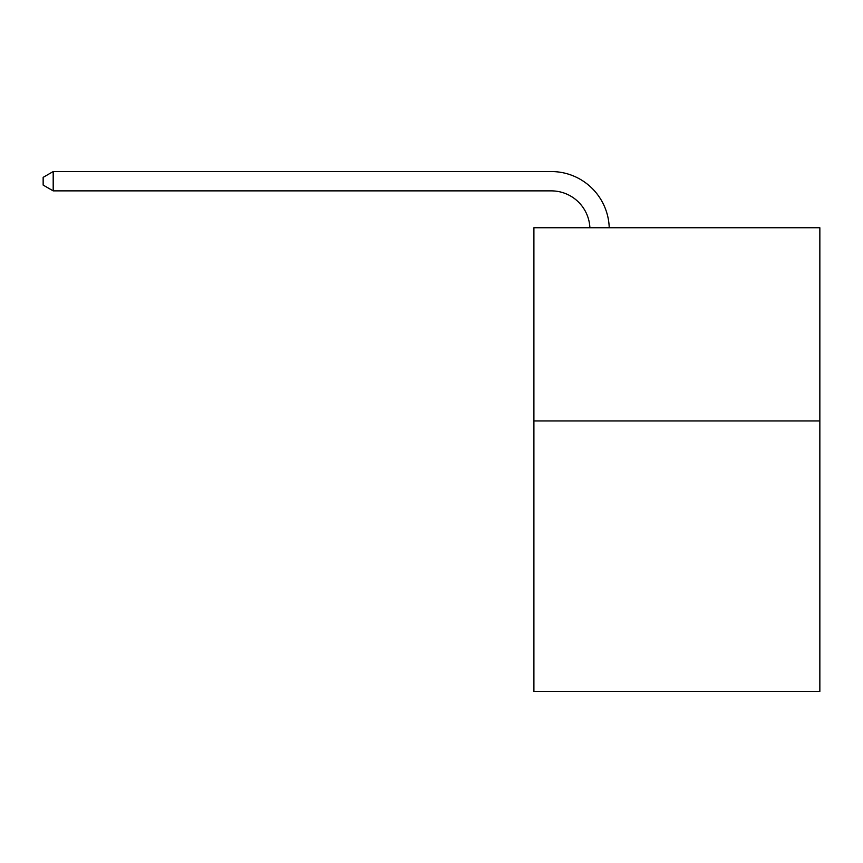 <?xml version="1.0" encoding="UTF-8"?>
<svg xmlns="http://www.w3.org/2000/svg" width="863" height="863" viewBox="0 0 863 863"><rect width="100%" height="100%" fill="white"/><g stroke="black" fill="none" stroke-linecap="round" stroke-linejoin="round"><path stroke-width="1.29" d="M819.85 420.95L819.85 691.446L533.906 691.446L533.906 227.746L819.85 227.746L819.85 420.95L533.906 420.95M589.893 227.746A38.641 38.641 178.8 0 0 551.284 190.874A38.641 38.641 178.8 0 1 589.893 227.746A38.641 38.641 178.8 0 0 551.284 190.874A38.641 38.641 178.8 0 1 589.893 227.746A38.641 38.641 178.8 0 0 551.284 190.874A38.641 38.641 178.8 0 1 589.893 227.746A38.641 38.641 178.8 0 0 551.284 190.874A38.641 38.641 178.8 0 1 589.893 227.746A38.641 38.641 178.8 0 0 551.284 190.874A38.641 38.641 178.8 0 1 589.893 227.746A38.641 38.641 178.8 0 0 551.284 190.874A38.641 38.641 178.8 0 1 589.893 227.746A38.641 38.641 178.8 0 0 551.284 190.874A38.641 38.641 178.8 0 1 589.893 227.746A38.641 38.641 178.8 0 0 551.284 190.874A38.641 38.641 178.8 0 1 589.893 227.746A38.641 38.641 0 0 0 551.284 190.874L53.193 190.874L43.15 185.081L43.15 177.357L53.193 171.554L551.284 171.554A57.961 57.961 -1.2 0 1 609.224 227.746M53.193 190.874L53.193 171.554L551.284 171.554"/></g></svg>
